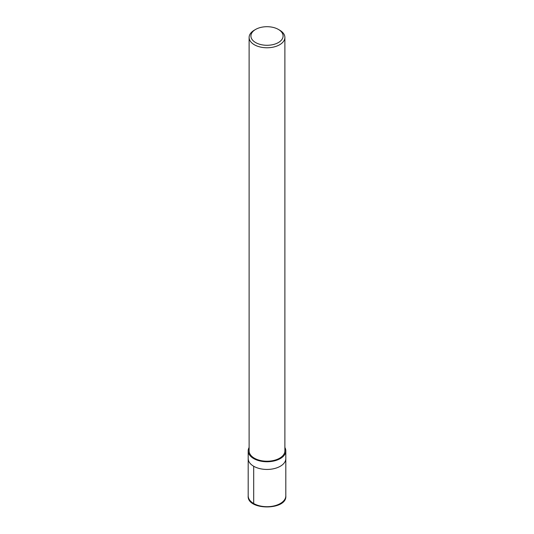 <?xml version="1.0" encoding="UTF-8"?>
<svg xmlns="http://www.w3.org/2000/svg" width="534" height="534" viewBox="0 0 534 534"><rect width="100%" height="100%" fill="white"/><g stroke="black" fill="none" stroke-linecap="round" stroke-linejoin="round"><path stroke-width="0.8" d="M284.882 447.499A18.817 10.867 180 0 1 285.817 450.89A18.817 10.867 180 0 1 267 461.756A18.817 10.867 180 0 1 248.183 450.89A18.817 10.867 180 0 1 249.118 447.499M278.381 29.423L279.642 30.151A17.882 10.32 180 0 1 284.882 37.453L284.882 450.89A17.882 10.32 180 0 1 267 461.216A17.882 10.32 180 0 1 249.118 450.89L249.118 37.447A17.882 10.32 180 0 1 254.358 30.151L255.619 29.423A16.093 9.292 180 0 1 278.381 29.423L278.381 29.423A16.093 9.292 180 0 1 278.381 42.56A16.093 9.292 180 0 1 255.619 42.56A16.093 9.292 180 0 1 255.619 29.423M284.882 37.453A17.882 10.32 180 0 1 267 47.773A17.882 10.32 180 0 1 249.118 37.447M285.817 450.89L285.817 495.839A18.817 10.867 180 0 1 267 506.706A18.817 10.867 180 0 1 248.183 495.839L248.183 458.572A18.817 10.867 180 0 0 267 469.439A18.817 10.867 180 0 0 285.817 458.572A18.817 10.867 180 0 1 267 469.439A18.817 10.867 180 0 1 248.183 458.572L248.183 450.89M254.691 504.096A1.408 0.814 -60 0 1 253.69 503.522L253.69 466.255M285.817 495.839C287.272 510.617 246.728 510.617 248.183 495.839"/></g></svg>
